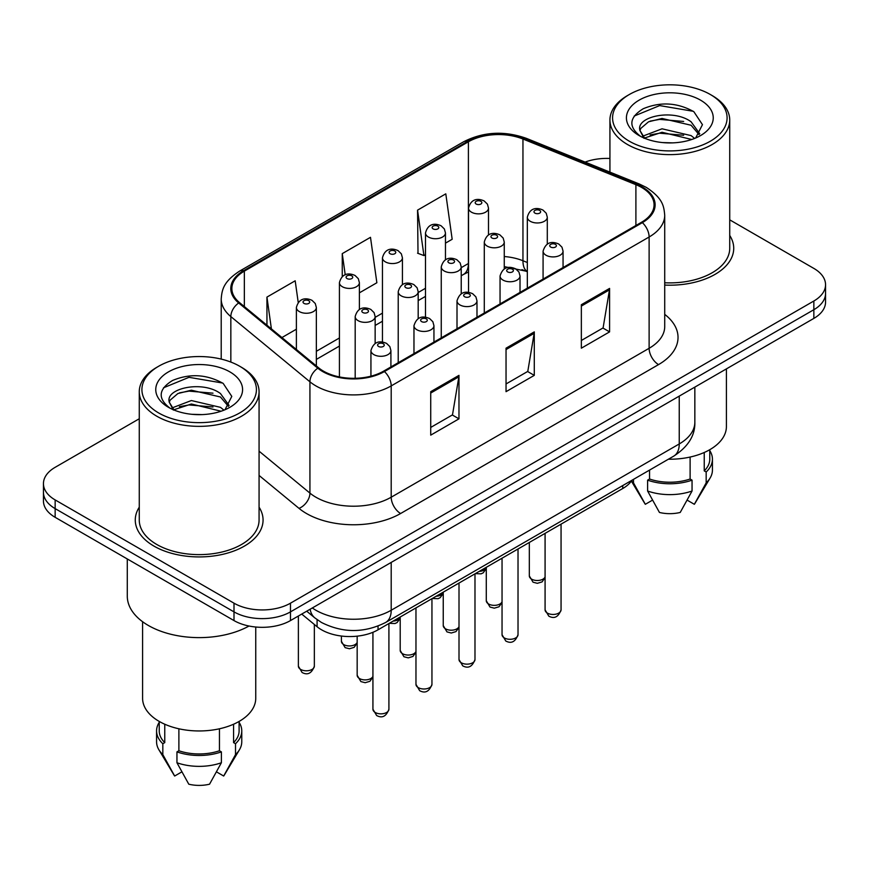 <?xml version="1.0" encoding="UTF-8"?>
<svg xmlns="http://www.w3.org/2000/svg" width="869" height="869" viewBox="0 0 869 869"><rect width="100%" height="100%" fill="white"/><g stroke="black" fill="none" stroke-linecap="round" stroke-linejoin="round"><path stroke-width="1.3" d="M527.331 271.758L524.181 270.487A53.248 30.741 0 0 0 521.965 269.64M631.937 480.264A39.941 23.061 180 0 1 622.747 488.519L378.037 629.808A39.941 23.061 180 0 1 317.087 626.723L301.739 614.079M139.268 507.192A63.904 36.889 0 0 0 135.271 520.031A63.904 36.889 0 0 0 153.987 546.123A63.904 36.889 0 0 0 223.626 554.118A63.904 36.889 0 0 0 263.068 520.031A63.904 36.889 0 0 0 259.071 507.192A63.904 36.889 0 0 1 263.068 520.031A63.904 36.889 0 0 1 223.626 554.118A63.904 36.889 0 0 1 153.987 546.123A63.904 36.889 0 0 1 135.271 520.031A63.904 36.889 0 0 1 139.268 507.192M641.594 187.432A42.603 24.593 180 0 1 654.064 204.823A42.603 24.593 180 0 1 641.594 222.214L383.663 371.117A42.603 24.593 180 0 1 318.651 367.837L239.562 302.629A42.603 24.593 180 0 1 231.86 288.519A42.603 24.593 180 0 1 244.341 271.128L468.402 141.766A42.603 24.593 180 0 1 522.953 139.018L635.902 184.673A42.603 24.593 180 0 1 641.594 187.432M642.343 186.998A43.667 25.212 0 0 0 636.51 184.174L523.572 138.508A43.667 25.212 0 0 0 467.652 141.332L243.581 270.693A43.667 25.212 0 0 0 238.693 302.977L317.782 368.184A43.667 25.212 0 0 0 384.424 371.552L642.343 222.649A43.667 25.212 0 0 0 642.343 186.998M139.268 418.749L55.149 467.316A39.941 23.061 0 0 0 43.45 483.62L43.45 501.011A39.941 23.061 0 0 0 55.149 517.316L234 620.575L234 611.874A39.941 23.061 0 0 0 290.474 611.874L813.851 309.712A39.941 23.061 0 0 0 825.55 293.407A39.941 23.061 0 0 1 813.851 309.712L290.474 611.874A39.941 23.061 0 0 1 234 611.874L55.149 508.615L234 611.874L234 603.184A39.941 23.061 0 0 0 290.474 603.184L813.851 301.011A39.941 23.061 0 0 0 825.55 284.717A39.941 23.061 0 0 0 813.851 268.412L729.732 219.846M43.45 492.321A39.941 23.061 0 0 0 55.149 508.615A39.941 23.061 0 0 1 43.45 492.321M430.731 391.669L430.731 435.141L458.973 418.836L458.973 375.365L430.731 391.669M430.731 427.429L452.488 414.871L458.865 376.809A10.645 6.148 -120 0 0 458.973 375.365M452.293 414.98L458.973 418.836M581.35 304.715L581.35 348.187L609.582 331.882L609.582 288.41L581.35 304.715M581.35 340.474L603.097 327.917L609.473 289.855A10.645 6.148 -120 0 0 609.582 288.41M602.901 328.026L609.582 331.882M506.04 348.187L506.04 391.669L534.283 375.365L534.283 331.882L506.04 348.187M506.04 383.957L527.787 371.4L534.163 333.327A10.645 6.148 -120 0 0 534.283 331.882M527.602 371.508L534.283 375.365M664.72 285.075A63.904 36.889 0 0 0 733.729 248.295A63.904 36.889 0 0 0 729.732 235.466A63.904 36.889 0 0 1 733.729 248.295A63.904 36.889 0 0 1 664.72 285.075M609.929 158.473A39.941 23.061 0 0 0 585.087 162.09M43.45 483.62A39.941 23.061 0 0 0 55.149 499.925L234 603.184M445.46 243.146L452.173 239.268L445.797 193.841L417.554 210.146L418.011 253.368M298.219 302.434L295.188 280.796L266.946 297.1L266.946 325.202M359.386 292.842L376.864 282.751L370.487 237.324L342.256 253.629L342.256 276.57M342.256 253.629L345.221 274.81M417.554 210.146L423.931 255.573L425.495 254.671M423.931 255.573L417.554 253.194M281.925 337.563L296.383 329.21M266.946 297.1L271.4 328.884M234 620.575A39.941 23.061 0 0 0 290.474 620.575L813.851 318.402A39.941 23.061 0 0 0 825.55 302.108L825.55 284.717M629.352 141.234A57.245 33.044 0 0 0 710.31 141.234A57.245 33.044 0 0 0 710.31 94.493L712.189 95.579A59.907 34.586 0 0 1 729.732 120.041A59.907 34.586 0 0 1 692.756 151.988A59.907 34.586 0 0 1 627.472 144.493A59.907 34.586 0 0 1 609.929 120.041A59.907 34.586 0 0 1 627.472 95.579L629.352 94.493A57.245 33.044 0 0 0 629.352 141.234M664.72 282.762A59.907 34.586 0 0 0 729.732 248.295L729.732 120.041M668.402 459.212A56.572 32.664 0 0 0 726.408 426.56L726.408 368.891M662.558 142.57L672.704 142.874M642.658 136.205L662.037 128.808L691.105 135.607L694.635 138.432M644.44 138.062L662.037 132.262L691.746 139.496M639.736 128.916L639.866 130.339L644.711 138.301M639.79 129.839C636.553 116.446 673.279 108.484 691.105 121.801L699.751 133.75M639.932 130.676L640.757 128.438L648.546 121.801L662.037 118.456L691.105 125.255L699.078 134.641M695.656 138.008L702.456 124.658L693.853 111.699C677.353 102.509 660.473 101.532 643.201 108.755C629.037 117.511 628.146 126.7 640.529 136.335L640.681 136.433M700.523 100.141A43.407 25.06 0 0 0 639.139 100.141A43.407 25.06 0 0 0 639.139 135.586A43.407 25.06 0 0 0 700.523 135.586A43.407 25.06 0 0 0 700.523 100.141M704.238 452.488L704.238 470.879A39.941 23.061 0 0 0 709.767 459.169L709.767 449.697M631.372 481.089L644.668 503.314A26.624 15.37 0 0 0 645.319 504.302L652.543 500.12M687.118 500.12L694.342 504.302A26.624 15.37 0 0 0 694.994 503.314L710.092 478.059A42.603 24.593 0 0 0 712.428 470.042L712.428 459.169A42.603 24.593 0 0 0 709.767 450.609M645.319 504.302L633.49 482.871L633.49 479.373M631.557 480.829A42.603 24.593 0 0 0 633.49 482.871M704.238 470.879L706.171 471.997L706.171 482.871A42.603 24.593 0 0 0 710.092 478.059M706.171 482.871L694.342 504.302M706.171 471.997A42.603 24.593 0 0 0 712.428 459.169M644.005 138.323L639.866 130.339M649.545 470.096L649.545 479.025A39.941 23.061 0 0 0 690.116 479.025L690.116 457.051M712.189 95.579L710.31 94.493A57.245 33.044 0 0 0 629.352 94.493M649.545 479.025L647.611 480.155L647.611 491.018L659.441 512.449A26.624 15.37 0 0 0 680.221 512.449L692.05 491.018L692.05 480.155L690.116 479.025M647.611 491.018A42.603 24.593 0 0 0 692.05 491.018M647.611 480.155A42.603 24.593 0 0 0 692.05 480.155M634.185 116.044L659.669 105.584L693.266 111.297M650.11 121.128L659.669 119.39L683.653 121.454M650.11 134.934L659.669 133.196L683.653 135.249M158.69 412.971A57.245 33.044 0 0 0 239.648 412.971A57.245 33.044 0 0 0 239.648 366.229L241.528 367.315A59.907 34.586 0 0 1 259.071 391.778A59.907 34.586 0 0 1 222.095 423.724A59.907 34.586 0 0 1 156.811 416.229A59.907 34.586 0 0 1 139.268 391.778A59.907 34.586 0 0 1 156.811 367.315L158.69 366.229A57.245 33.044 0 0 0 158.69 412.971M139.268 391.778L139.268 520.031A59.907 34.586 0 0 0 156.811 544.494A59.907 34.586 0 0 0 222.095 551.989A59.907 34.586 0 0 0 259.071 520.031L259.071 391.778M127.287 558.963L127.287 596.123A71.888 41.506 0 0 0 148.338 625.463A71.888 41.506 0 0 0 249.012 626.028M142.592 621.726L142.592 698.296A56.572 32.664 0 0 0 159.168 721.389A56.572 32.664 0 0 0 220.824 728.472A56.572 32.664 0 0 0 255.747 698.296L255.747 627.016M191.897 414.307L202.042 414.6M171.997 407.941L191.376 400.544L220.454 407.344L223.974 410.168M173.778 409.799L191.376 403.998L221.084 411.233M169.075 400.652L169.205 402.075L174.05 410.038M169.129 401.576C165.892 388.182 202.618 380.22 220.454 393.538L229.09 405.475M169.27 402.412L170.096 400.174L177.895 393.538L191.376 390.192L220.454 396.992L228.417 406.377M224.995 409.744L231.795 396.394L223.192 383.425C206.703 374.246 189.811 373.268 172.54 380.492C158.375 389.236 157.485 398.436 169.868 408.072L170.02 408.169M229.861 371.878A43.407 25.06 0 0 0 168.477 371.878A43.407 25.06 0 0 0 168.477 407.322A43.407 25.06 0 0 0 229.861 407.322A43.407 25.06 0 0 0 229.861 371.878M159.233 721.433L159.233 730.905A39.941 23.061 0 0 0 164.762 742.615L164.762 724.225M233.576 724.225L233.576 742.615A39.941 23.061 0 0 0 239.105 730.905L239.105 721.433M159.233 722.345A42.603 24.593 0 0 0 156.572 730.905L156.572 741.768A42.603 24.593 0 0 0 158.908 749.795L174.006 775.05A26.624 15.37 0 0 0 174.658 776.028L181.882 771.857M216.457 771.857L223.681 776.028A26.624 15.37 0 0 0 224.332 775.05L239.431 749.795A42.603 24.593 0 0 0 241.767 741.768L241.767 730.905A42.603 24.593 0 0 0 239.105 722.345M174.658 776.028L162.829 754.596L162.829 743.734L164.762 742.615M158.908 749.795A42.603 24.593 0 0 0 162.829 754.596M233.576 742.615L235.51 743.734L235.51 754.596A42.603 24.593 0 0 0 239.431 749.795M235.51 754.596L223.681 776.028M156.572 730.905A42.603 24.593 0 0 0 162.829 743.734M235.51 743.734A42.603 24.593 0 0 0 241.767 730.905M173.344 410.059L169.205 402.075M178.884 728.787L178.884 750.762A39.941 23.061 0 0 0 219.455 750.762L219.455 728.787M241.528 367.315L239.648 366.229A57.245 33.044 0 0 0 158.69 366.229M178.884 750.762L176.95 751.881L176.95 762.754L188.779 784.186A26.624 15.37 0 0 0 209.559 784.186L221.389 762.754L221.389 751.881L219.455 750.762M176.95 762.754A42.603 24.593 0 0 0 221.389 762.754M176.95 751.881A42.603 24.593 0 0 0 221.389 751.881M163.524 387.78L189.007 377.32L222.605 383.033M179.448 392.864L189.007 391.126L212.992 393.179M179.448 406.67L189.007 404.932L212.992 406.985M622.747 485.575L622.747 488.519M317.087 619.64L317.087 626.723M378.037 626.093L378.037 629.808M664.72 314.372A66.565 38.432 180 0 1 658.539 364.6L400.609 513.514A13.317 7.691 60 0 1 391.202 497.209L649.121 348.295A53.248 30.741 0 0 0 664.72 326.559L664.72 215.251A53.248 30.741 180 0 1 649.121 236.998A13.317 7.691 -120 0 0 642.343 222.649M400.609 513.514A66.565 38.432 180 0 1 306.485 513.514A66.565 38.432 180 0 1 299.023 508.376L259.071 475.441M317.782 368.184A13.317 8.907 129.5 0 0 309.929 381.795L309.929 493.103A53.248 30.741 0 0 0 315.892 497.209A53.248 30.741 0 0 0 391.202 497.209L391.202 385.901A53.248 30.741 180 0 1 309.929 381.795L230.839 316.588A53.248 30.741 180 0 1 221.215 298.958L221.215 359.103M664.72 215.251C663.862 206.105 663.014 198.49 646.362 187.422L639.367 184.022A13.317 6.235 112 0 0 636.51 184.174M639.367 184.022L526.418 138.367C504.368 130.567 483.436 131.697 463.633 141.766A13.317 7.691 60 0 1 467.652 141.332M243.581 270.693A13.317 7.691 -120 0 0 239.562 271.128C223.42 281.708 221.953 289.681 221.215 298.958M238.693 302.977A13.317 8.907 129.5 0 0 230.839 316.588L230.839 362.069M526.418 138.367A13.317 6.235 112 0 0 523.572 138.508M384.424 371.552A13.317 7.691 60 0 1 391.202 385.901L649.121 236.998L649.121 348.295A13.317 7.691 60 0 0 658.539 364.6M290.474 603.184L290.474 620.575M813.851 301.011L813.851 318.402M55.149 499.925L55.149 517.316M259.071 451.174L309.929 493.103A13.317 8.907 -50.5 0 1 299.023 508.376M244.341 271.128L244.341 306.561M635.902 184.673L635.902 225.495M522.953 139.018L522.953 260.754A42.603 24.593 0 0 0 504.259 256.529M527.331 262.514L522.953 260.754A23.963 11.221 -68 0 0 527.331 271.454L504.259 266.609M468.532 263.437A42.603 24.593 0 0 0 468.402 263.513L461.222 267.652M468.402 141.766L468.402 263.513A23.963 13.839 60 0 1 463.438 274.474L461.222 275.755M425.495 288.28L418.185 292.505M382.458 313.122L375.147 317.348M339.421 337.976L316.349 351.293M506.04 349.566L534.163 333.327M581.35 306.084L609.473 289.855M430.731 393.049L458.865 376.809M312.319 607.963A53.248 30.741 0 0 0 315.892 610.244A53.248 30.741 0 0 0 391.202 610.244L679.243 443.95A53.248 30.741 0 0 0 694.842 422.215C695.233 435.423 688.194 446.731 673.725 456.138L385.684 622.443A26.624 15.37 60 0 0 391.202 610.244L391.202 562.428M679.243 396.123L679.243 443.95A26.624 15.37 60 0 1 673.725 456.138M310.157 609.212A26.624 17.804 129.5 0 0 314.795 617.87L306.714 611.2M561.059 609.842C558.43 617.023 554.335 619.13 548.795 616.143L545.08 609.842A7.984 4.617 0 0 0 547.416 613.101A7.984 4.617 0 0 0 556.127 614.101A7.984 4.617 0 0 0 561.059 609.842L561.059 524.137M546.014 255.225A9.983 5.768 180 0 1 543.082 251.141C545.634 242.951 550.859 240.583 558.745 244.026L561.971 247.176L563.058 251.141A9.983 5.768 180 0 1 556.888 256.474A9.983 5.768 180 0 1 546.014 255.225M555.421 244.352A3.324 1.923 0 0 0 550.718 244.352A3.324 1.923 0 0 0 550.718 247.068A3.324 1.923 0 0 0 555.421 247.068A3.324 1.923 0 0 0 555.421 244.352M545.08 577.635L542.039 581.915L537.335 583.316L533.045 582.197L529.319 575.897A7.984 4.617 0 0 0 531.665 579.156A7.984 4.617 0 0 0 539.486 580.329A7.984 4.617 0 0 0 545.08 576.962M547.296 244.08L547.296 217.196A9.983 5.768 180 0 1 541.137 222.529A9.983 5.768 180 0 1 530.253 221.28A9.983 5.768 180 0 1 527.331 217.196L527.331 288.182M534.956 213.122A3.324 1.923 0 0 0 539.66 213.122A3.324 1.923 0 0 0 539.66 210.407A3.324 1.923 0 0 0 534.956 210.407A3.324 1.923 0 0 0 534.956 213.122M479.221 571.389A7.984 4.617 0 0 0 486.282 567.859M488.497 234.978L488.497 208.104A9.983 5.768 180 0 1 482.338 213.426A9.983 5.768 180 0 1 471.454 212.177A9.983 5.768 180 0 1 468.532 208.104L468.532 292.353M476.158 204.03A3.324 1.923 0 0 0 480.872 204.03A3.324 1.923 0 0 0 480.872 201.315A3.324 1.923 0 0 0 476.158 201.315A3.324 1.923 0 0 0 476.158 204.03M518.022 634.685C515.393 641.865 511.298 643.972 505.758 640.996L502.043 634.685A7.984 4.617 0 0 0 504.378 637.944A7.984 4.617 0 0 0 513.09 638.943A7.984 4.617 0 0 0 518.022 634.685L518.022 548.991M502.966 280.068A9.983 5.768 180 0 1 500.044 275.994C502.597 267.804 507.822 265.425 515.708 268.869L518.934 272.03L520.02 275.994A9.983 5.768 180 0 1 513.851 281.317A9.983 5.768 180 0 1 502.966 280.068M512.384 269.194A3.324 1.923 0 0 0 507.681 269.194A3.324 1.923 0 0 0 507.681 271.921A3.324 1.923 0 0 0 512.384 271.921A3.324 1.923 0 0 0 512.384 269.194M474.985 659.538C472.356 666.719 468.261 668.815 462.721 665.839L459.006 659.538A7.984 4.617 0 0 0 461.341 662.797A7.984 4.617 0 0 0 470.053 663.797A7.984 4.617 0 0 0 474.985 659.538L474.985 573.833M459.929 304.921A9.983 5.768 180 0 1 457.007 300.837C459.56 292.647 464.785 290.279 472.671 293.722L475.897 296.872L476.983 300.837A9.983 5.768 180 0 1 470.813 306.17A9.983 5.768 180 0 1 459.929 304.921M469.347 294.048A3.324 1.923 0 0 0 464.643 294.048A3.324 1.923 0 0 0 464.643 296.763A3.324 1.923 0 0 0 469.347 296.763A3.324 1.923 0 0 0 469.347 294.048M431.947 684.381C429.319 691.561 425.223 693.668 419.684 690.692L415.969 684.381A7.984 4.617 0 0 0 418.304 687.64A7.984 4.617 0 0 0 427.016 688.639A7.984 4.617 0 0 0 431.947 684.381L431.947 598.687M416.892 329.764A9.983 5.768 180 0 1 413.97 325.69C416.523 317.5 421.747 315.121 429.634 318.565L432.86 321.726L433.946 325.69A9.983 5.768 180 0 1 427.776 331.013A9.983 5.768 180 0 1 416.892 329.764M426.31 318.89A3.324 1.923 0 0 0 421.606 318.89A3.324 1.923 0 0 0 421.606 321.606A3.324 1.923 0 0 0 426.31 321.606A3.324 1.923 0 0 0 426.31 318.89M388.91 709.223C386.281 716.414 382.186 718.511 376.646 715.535L372.931 709.223A7.984 4.617 0 0 0 375.267 712.493A7.984 4.617 0 0 0 383.979 713.492A7.984 4.617 0 0 0 388.91 709.223L388.91 623.529M373.855 354.606A9.983 5.768 180 0 1 370.933 350.533C373.485 342.343 378.71 339.964 386.596 343.407L389.823 346.568L390.909 350.533A9.983 5.768 180 0 1 384.739 355.856A9.983 5.768 180 0 1 373.855 354.606M383.272 343.744A3.324 1.923 0 0 0 378.569 343.744A3.324 1.923 0 0 0 378.569 346.459A3.324 1.923 0 0 0 383.272 346.459A3.324 1.923 0 0 0 383.272 343.744M502.043 602.489L499.002 606.768L494.298 608.17L490.007 607.051L486.282 600.74A7.984 4.617 0 0 0 488.628 603.998A7.984 4.617 0 0 0 496.449 605.182A7.984 4.617 0 0 0 502.043 601.804M504.259 268.923L504.259 242.049A9.983 5.768 180 0 1 498.1 247.372A9.983 5.768 180 0 1 487.216 246.123A9.983 5.768 180 0 1 484.294 242.049L484.294 313.025M491.919 237.976A3.324 1.923 0 0 0 496.623 237.976A3.324 1.923 0 0 0 496.623 235.249A3.324 1.923 0 0 0 491.919 235.249A3.324 1.923 0 0 0 491.919 237.976M459.006 627.331L455.964 631.611L451.261 633.012L446.97 631.893L443.244 625.593A7.984 4.617 0 0 0 445.591 628.852A7.984 4.617 0 0 0 453.412 630.025A7.984 4.617 0 0 0 459.006 626.658M461.222 293.776L461.222 266.892A9.983 5.768 180 0 1 455.063 272.225A9.983 5.768 180 0 1 444.178 270.976A9.983 5.768 180 0 1 441.256 266.892L441.256 337.878M448.882 262.818A3.324 1.923 0 0 0 453.585 262.818A3.324 1.923 0 0 0 453.585 260.103A3.324 1.923 0 0 0 448.882 260.103A3.324 1.923 0 0 0 448.882 262.818M415.969 652.174L412.927 656.453L408.224 657.866L403.933 656.747L400.207 650.436A7.984 4.617 0 0 0 402.553 653.694A7.984 4.617 0 0 0 410.374 654.878A7.984 4.617 0 0 0 415.969 651.5M418.185 318.619L418.185 291.745A9.983 5.768 180 0 1 412.025 297.068A9.983 5.768 180 0 1 401.141 295.818A9.983 5.768 180 0 1 398.219 291.745L398.219 362.721M405.845 287.672A3.324 1.923 0 0 0 410.548 287.672A3.324 1.923 0 0 0 410.548 284.945A3.324 1.923 0 0 0 405.845 284.945A3.324 1.923 0 0 0 405.845 287.672M436.184 596.243A7.984 4.617 0 0 0 443.244 592.712M445.46 259.831L445.46 232.946A9.983 5.768 180 0 1 439.301 238.28A9.983 5.768 180 0 1 428.417 237.031A9.983 5.768 180 0 1 425.495 232.946L425.495 317.207M433.12 228.873A3.324 1.923 0 0 0 437.835 228.873A3.324 1.923 0 0 0 437.835 226.157A3.324 1.923 0 0 0 433.12 226.157A3.324 1.923 0 0 0 433.12 228.873M393.146 621.085A7.984 4.617 0 0 0 400.207 617.555M402.423 284.674L402.423 257.8A9.983 5.768 180 0 1 396.264 263.122A9.983 5.768 180 0 1 385.38 261.873A9.983 5.768 180 0 1 382.458 257.8L382.458 342.049M390.083 253.726A3.324 1.923 0 0 0 394.798 253.726A3.324 1.923 0 0 0 394.798 251A3.324 1.923 0 0 0 390.083 251A3.324 1.923 0 0 0 390.083 253.726M357.17 643.082L354.128 647.362L349.425 648.763L345.134 647.644L341.419 641.344A7.984 4.617 0 0 0 343.755 644.602A7.984 4.617 0 0 0 351.576 645.776A7.984 4.617 0 0 0 357.17 642.408M359.386 309.516L359.386 282.642A9.983 5.768 180 0 1 353.227 287.976A9.983 5.768 180 0 1 342.343 286.716A9.983 5.768 180 0 1 339.421 282.642L339.421 376.929M347.046 278.569A3.324 1.923 0 0 0 351.76 278.569A3.324 1.923 0 0 0 351.76 275.853A3.324 1.923 0 0 0 347.046 275.853A3.324 1.923 0 0 0 347.046 278.569M300.717 669.445A7.984 4.617 0 0 0 309.429 670.444A7.984 4.617 0 0 0 314.35 666.186C311.721 673.366 307.637 675.474 302.097 672.497L298.382 666.186A7.984 4.617 0 0 0 300.717 669.445M316.349 365.936L316.349 307.496A9.983 5.768 180 0 1 310.19 312.818A9.983 5.768 180 0 1 299.305 311.569A9.983 5.768 180 0 1 296.383 307.496L296.383 349.479M304.009 303.411A3.324 1.923 0 0 0 308.723 303.411A3.324 1.923 0 0 0 308.723 300.696A3.324 1.923 0 0 0 304.009 300.696A3.324 1.923 0 0 0 304.009 303.411M372.931 677.027L369.89 681.307L365.186 682.708L360.896 681.589L357.17 675.278A7.984 4.617 0 0 0 359.516 678.548A7.984 4.617 0 0 0 367.337 679.721A7.984 4.617 0 0 0 372.931 676.354M375.147 343.461L375.147 316.588A9.983 5.768 180 0 1 368.988 321.91A9.983 5.768 180 0 1 358.104 320.661A9.983 5.768 180 0 1 355.182 316.588L355.182 378.308M362.808 312.514A3.324 1.923 0 0 0 367.511 312.514A3.324 1.923 0 0 0 367.511 309.798A3.324 1.923 0 0 0 362.808 309.798A3.324 1.923 0 0 0 362.808 312.514M463.633 141.766L239.562 271.128M468.532 271.964L463.438 274.474M425.495 296.383L418.185 300.609M382.458 321.237L375.147 325.451M339.421 346.079L316.349 359.397M385.684 622.443C364.263 633.208 342.831 633.208 321.411 622.443L314.795 617.87M694.842 422.215L694.842 387.118M545.08 609.842L545.08 533.36M543.082 279.079L543.082 251.141M563.058 267.554L563.058 251.141M547.296 217.196L546.221 213.231L542.995 210.081C538.889 208.104 530.286 206.062 527.331 217.196M529.319 575.897L529.319 542.462M486.282 568.543L483.24 572.823L481.111 573.833L475.343 573.627M488.497 208.104L487.422 204.139L484.196 200.978C480.101 199.012 471.498 196.959 468.532 208.104M502.043 634.685L502.043 558.213M500.044 303.933L500.044 275.994M520.02 292.397L520.02 275.994M459.006 659.538L459.006 583.056M457.007 328.775L457.007 300.837M476.983 317.25L476.983 300.837M415.969 684.381L415.969 607.909M413.97 353.629L413.97 325.69M433.946 342.093L433.946 325.69M372.931 709.223L372.931 632.295M370.933 376.179L370.933 350.533M390.909 366.946L390.909 350.533M504.259 242.049L503.184 238.084L499.957 234.923C495.851 232.957 487.248 230.904 484.294 242.049M486.282 600.74L486.282 567.305M461.222 266.892L460.146 262.927L456.92 259.777C452.814 257.8 444.211 255.758 441.256 266.892M443.244 625.593L443.244 592.158M418.185 291.745L417.109 287.78L413.883 284.619C409.777 282.653 401.174 280.6 398.219 291.745M400.207 650.436L400.207 617.001M443.244 593.386L440.203 597.666L438.074 598.687L432.306 598.48M445.46 232.946L444.385 228.982L441.159 225.831C437.064 223.854 428.46 221.812 425.495 232.946M400.207 618.228L397.166 622.519L395.037 623.529L389.269 623.323M402.423 257.8L401.348 253.835L398.121 250.674C394.026 248.708 385.423 246.655 382.458 257.8M359.386 282.642L358.31 278.677L355.084 275.516C350.989 273.55 342.386 271.508 339.421 282.642M341.419 641.344L341.419 636.043M314.35 666.186L314.35 624.474M316.349 307.496L315.273 303.531L312.047 300.37C307.952 298.404 299.349 296.351 296.383 307.496M298.382 666.186L298.382 616.012M609.929 172.127L609.929 120.041M375.147 316.588L374.072 312.623L370.846 309.462C366.74 307.496 358.137 305.443 355.182 316.588M357.17 675.278L357.17 636.162"/></g></svg>
